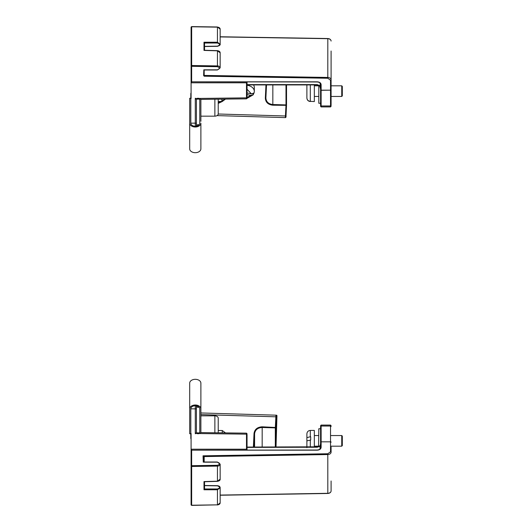 <?xml version="1.0" encoding="UTF-8"?>
<svg xmlns="http://www.w3.org/2000/svg" width="532" height="532" viewBox="0 0 532 532"><rect width="100%" height="100%" fill="white"/><g stroke="black" fill="none" stroke-linecap="round" stroke-linejoin="round"><path stroke-width="0.8" d="M331.09 447.02L331.09 452.173A3.358 2.374 180 0 1 327.812 454.547L204.182 456.582L204.182 462.009M331.09 480.988L331.09 490.936A3.358 2.374 0 0 1 327.812 493.31L327.798 453.756L330.532 451.781L330.532 441.833L321.128 441.833L321.128 447.412C320.889 449.088 319.579 450.012 317.212 450.185L191.646 450.185L191.646 465.686L217.435 465.301C220.241 464.237 220.228 463.192 217.388 462.175L203.809 462.168M220.155 487.778L217.448 489.759L217.442 505.014L220.155 502.886A2.766 1.962 180 0 1 217.448 504.848L191.66 505.234A0.559 0.399 180 0 1 191.088 504.841L191.088 466.079A0.559 0.392 -0 0 1 191.646 465.686L191.66 466.478L217.448 466.092A2.766 1.962 0 0 0 220.155 464.13L217.388 462.175M247.048 450.019L247.048 434.538L247.048 447.079L318.595 446.8L318.808 428.745L320.57 428.745L320.57 426.551A0.559 0.519 -0 0 1 321.128 426.032L330.532 426.032A0.559 0.519 -0 0 1 331.09 426.551M247.048 447.392L317.238 447.246M218.22 114.001L285.471 115.983L286.03 115.71L286.529 105.329L272.836 105.216C268.128 104.651 265.628 102.304 265.335 98.174L265.887 97.895L266.512 84.921L265.88 98.161L265.335 98.174L265.967 84.921M222.263 101.492L218.226 103.407M217.049 115.61L285.338 117.619L285.99 104.91L272.85 104.518C268.454 104.013 266.133 101.805 265.887 97.895M221.126 101.492L218.226 102.703M286.03 115.71C286.143 117 285.91 117.639 285.338 117.619A0.559 0.559 91.7 0 0 285.917 117.08L286.529 105.329A0.559 0.392 180 0 0 286.529 105.303L286.529 85.24L285.99 84.901M331.09 95.487L331.09 105.449A0.559 0.519 180 0 1 330.532 105.968L330.532 106.919L331.09 106.36M331.09 84.98L331.09 51.012M204.182 69.991L204.182 75.418L327.812 77.453A3.358 2.374 0 0 1 331.09 79.827L331.09 89.775A0.559 0.519 180 0 1 330.532 90.294L330.532 105.968L321.128 105.968A0.559 0.519 0 0 1 320.57 105.449L320.57 89.775A0.559 0.392 0 0 0 321.128 90.167L321.128 84.588C320.882 82.919 319.579 81.995 317.212 81.815L191.646 81.815L191.646 66.314L217.435 66.7C220.022 67.764 220.002 68.808 217.388 69.825L203.816 69.825L203.63 75.524L204.168 76.209L327.798 78.244L327.812 38.69L220.155 36.921M203.257 462.175L203.051 455.811L204.182 456.582L203.636 456.988L203.803 462.009L203.636 456.975L203.051 455.811L327.798 453.756M320.57 426.551L320.57 442.225A0.559 0.519 180 0 1 321.128 441.706L321.128 425.081L330.532 425.081L330.532 441.706A0.559 0.519 -0 0 1 331.09 442.225A0.559 0.392 180 0 0 330.532 441.833L321.128 441.833A0.559 0.392 180 0 0 320.57 442.225L320.57 447.804C320.483 449.048 319.366 449.786 317.212 450.019L191.646 450.185A0.559 0.392 180 0 0 191.088 450.577L191.088 466.079A0.559 0.399 0 0 0 191.66 466.478L191.646 505.234M317.212 447.079C319.459 446.567 320.577 445.523 320.57 443.947L320.011 446.282L320.57 446.029L320.57 447.804A0.559 0.392 180 0 1 321.128 447.412M217.435 465.301L217.448 481.181L220.155 479.186L220.155 464.13M191.088 458.351L191.088 476.207M204.541 485.483L217.395 485.676C219.264 485.949 220.182 486.667 220.155 487.831L220.155 502.886L220.155 495.239L327.805 493.47C329.807 493.304 330.897 492.459 331.09 490.936M204.541 485.643L217.402 485.842C220.235 486.9 220.255 487.944 217.448 488.968L217.448 489.759L203.989 489.759L203.989 481.586L204.541 481.566M203.989 489.759L204.541 488.968L204.541 481.733L204.541 488.974L217.448 488.968M327.798 78.244L330.532 80.219L330.532 90.167A0.559 0.392 0 0 0 331.09 89.775L331.09 105.449M203.816 69.991L217.388 69.991L220.155 67.87A2.766 1.962 180 0 0 217.448 65.908L191.66 65.522L191.646 66.314A0.559 0.392 180 0 1 191.088 65.921L191.088 81.423A0.559 0.392 0 0 0 191.646 81.815L317.212 81.981C319.366 82.214 320.483 82.952 320.57 84.196L320.57 89.775A0.559 0.519 0 0 0 321.128 90.294L330.532 90.167L321.128 90.167L321.128 106.919L330.532 106.919M320.57 83.158L320.57 88.891L320.011 82.985M217.435 27.152L217.448 42.241L220.155 44.229M191.088 75.039L191.088 82.806L246.496 82.806L246.496 97.855C246.496 99.158 246.489 99.158 246.482 97.855L247.048 97.462L247.048 81.981M191.66 26.766L191.66 65.522A0.559 0.399 180 0 0 191.088 65.921L191.088 27.159A0.559 0.399 0 0 1 191.66 26.766L217.448 27.152A2.766 1.962 0 0 1 220.155 29.114L217.442 26.986L220.155 29.114L220.155 44.169C220.494 44.901 219.576 45.619 217.395 46.324L204.541 46.517M191.088 55.794L191.088 65.921M220.155 67.87L220.155 52.808L217.448 50.819L204.541 50.434M319.612 85.745L320.011 85.719L319.612 85.745L320.57 88.891L320.57 91.138M203.989 50.414L203.989 42.241L204.541 43.032L217.448 43.032C220.255 44.056 220.235 45.1 217.402 46.158L204.541 46.357M191.646 450.019L191.088 450.577L191.088 433.46M247.048 449.58L246.496 449.194L191.088 449.194M247.048 434.538L246.496 434.145C246.489 432.842 246.496 432.842 246.496 434.145L246.496 449.194M253.372 447.079L254.03 433.381C254.715 429.284 257.435 427.09 262.183 426.804L275.889 427.502L276.387 417.121L275.822 416.809L200.883 414.601M254.03 433.381L254.595 433.693C255.207 429.809 257.734 427.748 262.163 427.495L275.303 427.881L275.955 415.173L200.883 412.958M276.387 417.121L276.5 415.745A0.559 0.559 -88.3 0 0 275.955 415.173L275.357 415.153M320.57 88.891L319.626 85.871L317.212 84.921L247.048 84.921L247.048 97.462M191.088 98.54L191.088 82.806M247.048 82.42L246.496 82.806M306.891 97.908L306.891 97.875C307.07 99.976 308.208 101.133 310.302 101.353L310.695 101.353L310.302 101.499C308.214 101.286 307.077 100.122 306.891 98.021L306.891 84.921M341.75 435.548L342.309 436.107L342.309 445.617L341.75 446.182L341.75 435.548L331.09 435.548M310.302 430.428C308.234 430.634 307.097 431.771 306.891 433.839L306.891 437.61L310.302 436.785L310.302 430.428L314.332 430.428L314.332 447.079M306.891 444.114L306.891 440.855L310.695 440.044L310.695 436.785L310.302 436.785M306.891 440.855L306.891 437.61M341.75 85.818L342.309 86.384L342.309 95.886L341.75 96.452L341.75 85.818L331.09 85.818M314.332 84.921L314.332 101.572L310.695 101.353M306.891 434.046L306.891 447.685M195.284 98.221L195.284 123.171L196.408 123.171L196.408 100.176A1.676 1.15 180 0 1 198.084 99.025A1.676 1.15 180 0 1 199.759 100.176L199.759 123.171A4.475 3.066 180 0 1 195.284 126.237A4.475 3.066 180 0 1 190.808 123.171L190.808 93.778A3.358 2.301 180 0 1 191.088 92.861M195.284 123.131L190.808 123.171M200.883 116.156L214.868 116.156A3.358 2.301 0 0 0 218.226 113.855L218.226 99.191L218.226 101.492L222.256 101.492L221.864 99.178L221.864 100.841M199.759 100.176L199.759 117.1M200.883 121.309L200.883 100.176A2.8 1.915 0 0 0 198.084 98.26A2.8 1.915 0 0 0 195.284 100.176M198.988 124.894A1.676 1.15 0 0 0 197.279 124.86A1.676 1.15 0 0 0 196.408 125.865M189.691 123.171L189.691 148.86A5.593 3.83 0 0 0 195.284 152.691A5.593 3.83 0 0 0 200.883 148.86L200.883 123.171A5.593 3.83 0 0 1 195.284 127.002A5.593 3.83 0 0 1 189.691 123.171L189.691 98.26L190.808 98.26M196.408 123.171L196.408 126.137M195.284 126.237L195.284 123.171M189.691 117.339L189.691 134.27M191.088 439.139A3.358 2.301 0 0 1 190.808 438.222L190.808 433.746L189.691 433.746L189.691 408.835A5.593 3.83 0 0 1 195.284 405.005A5.593 3.83 0 0 1 200.883 408.835L200.883 431.831A2.8 1.915 0 0 1 198.084 433.746A2.8 1.915 0 0 1 195.284 431.831L195.284 408.835L196.408 408.835L196.408 431.831A1.676 1.15 0 0 0 198.084 432.982A1.676 1.15 0 0 0 199.759 431.831L199.759 408.835A4.475 3.066 0 0 0 195.284 405.77A4.475 3.066 0 0 0 190.808 408.835L190.808 433.746M195.284 408.869L190.808 408.835M222.256 432.862L222.256 430.508L218.226 430.508L218.226 432.809L218.226 418.145A3.358 2.301 180 0 0 214.868 415.844L200.883 415.844M195.284 433.779L195.284 431.831M200.883 408.722L200.883 410.704M196.408 406.142A1.676 1.15 180 0 0 197.279 407.153A1.676 1.15 180 0 0 198.988 407.113M189.691 408.835L189.691 383.153A5.593 3.83 0 0 1 195.284 379.316A5.593 3.83 0 0 1 200.883 383.153L200.883 408.835M200.883 431.831L200.883 414.907M196.408 405.869L196.408 408.835M195.284 408.835L195.284 405.77M221.864 99.178L222.855 99.132M225.349 99.098L222.256 100.841M253.558 84.921A8.811 6.231 -0 0 1 254.309 87.428L254.309 91.391A8.811 6.231 -0 0 0 247.048 85.26M252.919 93.938L253.451 94.064A8.811 6.231 180 0 0 253.817 93.439M247.048 92.894L251.456 93.918L254.103 92.914L254.309 91.391M253.451 94.064L253.232 94.796L250.765 95.421L247.048 94.556M318.808 85.3L318.808 103.255L320.57 103.255M272.836 105.216L272.85 84.921M286.529 85.226L286.529 105.289A0.559 0.392 180 0 0 285.99 104.91L285.99 84.921M220.155 36.761L327.805 38.53C329.807 38.696 330.897 39.541 331.09 41.064L331.09 41.064A3.358 2.374 180 0 0 327.812 38.69L327.812 38.69M220.155 495.079L327.812 493.31M331.09 452.173A0.559 0.392 180 0 0 330.532 451.781M191.66 505.4L191.088 504.841L191.66 505.4L217.435 504.848M203.989 481.586L217.448 481.181M320.011 449.015L320.011 446.282L317.212 447.246M203.643 75.098A0.559 0.399 0 0 0 204.182 75.418L204.168 76.209M330.532 80.219A0.559 0.392 0 0 0 331.09 79.827M320.57 84.196A0.559 0.392 0 0 0 321.128 84.588M217.448 50.819L217.435 66.7M203.989 42.241L217.448 42.241L217.448 43.032M204.541 50.267L204.541 43.032L204.541 50.267M320.011 85.719L317.212 84.608L247.048 84.608M246.496 434.145L199.287 433.56M196.793 433.533L195.284 433.514M262.183 426.804L262.163 447.079M253.95 447.079L254.595 433.693L254.595 447.079M275.303 447.079L275.303 427.881A0.559 0.392 0 0 0 275.889 427.502L275.889 447.079M276.953 415.758L276.407 415.186A0.559 0.559 -88.3 0 1 276.953 415.758L276.028 447.079L276.953 415.758L276.5 415.745M195.284 98.487L196.82 98.467M199.261 98.44L246.496 97.855M310.302 440.044L310.302 447.079M310.302 84.921L310.302 101.353M214.868 116.156L214.868 99.231M214.868 432.769L214.868 415.844M247.048 89.263L251.456 93.918M250.765 95.421L247.048 97.476M231.074 432.968L235.23 433.021M203.643 462.009L217.388 462.009M330.532 425.081L331.09 425.64M217.442 505.014L220.155 502.886M321.128 425.081L320.57 425.64M220.155 479.186C220.288 480.203 219.383 480.921 217.455 481.347L204.381 481.739M217.442 26.986L191.66 26.6L191.088 27.159M191.646 81.981L191.088 81.423M321.128 106.919L320.57 106.36M220.155 52.814C220.175 51.737 219.27 51.019 217.455 50.653L204.381 50.261M200.65 432.596L246.489 433.161L247.048 433.72M200.644 99.404L246.489 98.839L247.048 98.28M318.808 435.548L314.332 435.548M341.75 446.182L331.09 446.182M318.808 446.182L314.332 446.182M318.808 85.818L314.332 85.818M341.75 96.452L331.09 96.452M318.808 96.452L314.332 96.452M222.256 430.508L225.515 432.902M222.256 101.492L225.515 99.098M253.232 94.796L247.041 98.334M228.441 432.935L237.904 433.055"/></g></svg>
